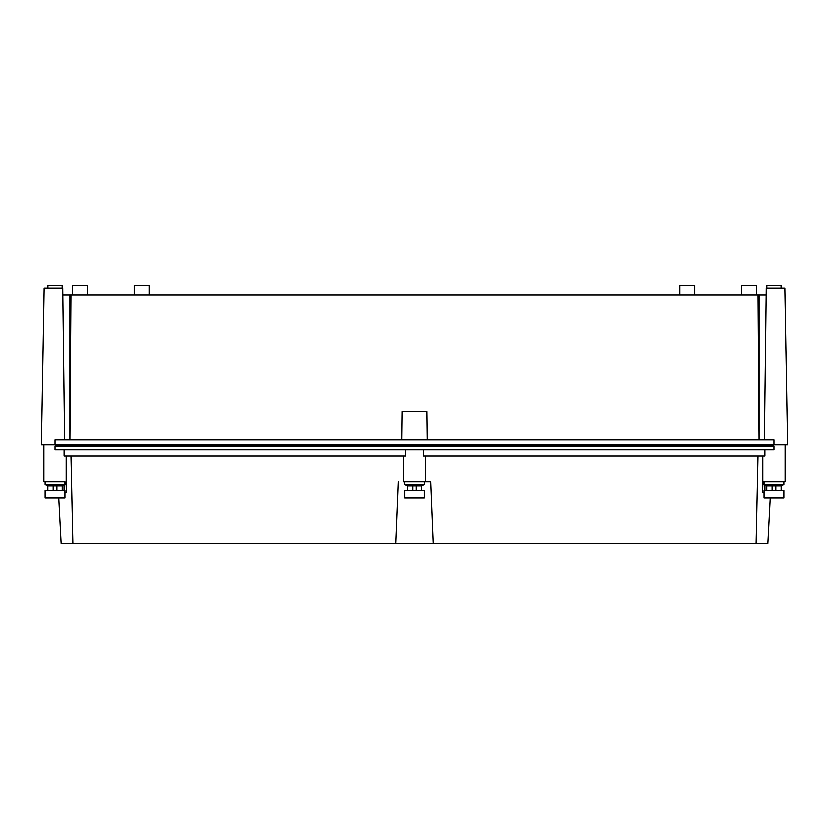 <?xml version="1.0" encoding="UTF-8"?>
<svg xmlns="http://www.w3.org/2000/svg" width="829" height="829" viewBox="0 0 829 829"><rect width="100%" height="100%" fill="white"/><g stroke="black" fill="none" stroke-linecap="round" stroke-linejoin="round"><path stroke-width="1.24" d="M783.84 481.929L783.84 484.592L764.037 484.592L764.037 481.929M764.037 484.592L766.514 486.012L781.364 486.012L783.84 484.592M766.752 490.592L766.752 486.012M772.079 490.592L772.079 486.012M781.125 490.592L781.125 486.012M775.799 490.592L775.799 486.012M783.84 490.592L764.037 490.592L764.037 498.022L783.84 498.022L783.84 490.592M64.963 481.929L64.963 484.592L45.16 484.592L45.16 481.929M45.16 484.592L47.636 486.012L62.486 486.012L64.963 484.592M47.875 490.592L47.875 486.012M53.201 490.592L53.201 486.012M62.248 490.592L62.248 486.012M56.921 490.592L56.921 486.012M64.963 490.592L45.16 490.592L45.16 498.022L64.963 498.022L64.963 490.592M424.396 481.929L424.396 484.592L404.604 484.592L404.604 481.929M404.604 484.592L407.08 486.012L421.92 486.012L424.396 484.592M407.308 490.592L407.308 486.012M412.645 490.592L412.645 486.012M421.692 490.592L421.692 486.012M416.355 490.592L416.355 486.012M424.396 490.592L404.604 490.592L404.604 498.022L424.396 498.022L424.396 490.592M766.245 288.295L766.162 295.103L766.245 288.295L784.814 288.295L787.55 444.81L41.45 444.81L44.186 288.295L62.755 288.295L64.621 439.867M70.973 295.103L69.937 439.028L69.937 295.103L766.162 295.103L764.379 439.867L773.944 439.867L55.056 439.867L55.056 444.81M62.755 288.295L62.838 295.103L69.937 295.103M69.937 439.028L69.937 439.867M758.027 295.103L759.063 439.028L759.063 295.103M759.063 439.028L759.063 439.867M766.825 288.295L766.825 285.197L781.053 285.197L781.053 288.295M401.661 439.867L402.024 411.402L426.976 411.402L427.339 439.867M47.947 288.295L47.947 285.197L62.175 285.197L62.175 288.295M72.382 295.103L72.382 285.197L87.232 285.197L87.232 295.103M134.246 295.103L134.246 285.197L149.096 285.197L149.096 295.103M679.904 295.103L679.904 285.197L694.754 285.197L694.754 295.103M741.768 295.103L741.768 285.197L756.618 285.197L756.618 295.103M64.134 481.929L43.927 481.929L43.927 444.81M64.113 444.81L64.113 446.054M405.454 446.054L405.454 444.81M423.546 446.054L423.546 444.81M764.887 444.81L764.887 446.054M762.804 455.95L762.804 481.929L785.073 481.929L785.073 444.81M764.887 449.764L764.887 455.95L423.546 455.95L423.546 449.764M770.224 498.022L767.82 543.803L433.318 543.803L430.79 481.929L425.256 481.929M64.113 449.764L64.113 455.95L405.454 455.95L405.454 449.764M55.056 449.764L773.944 449.764L773.944 446.054L55.056 446.054L55.056 449.764M403.744 481.929L430.79 481.929M398.21 481.929L395.682 543.803L433.318 543.803M395.682 543.803L61.18 543.803L58.776 498.022M762.939 481.929L762.556 492.322L764.037 492.322M758.007 455.95L756.1 543.803M70.993 455.95L72.9 543.803M66.061 481.929L66.444 492.322L64.963 492.322M64.071 490.592L64.071 485.1M764.929 490.592L764.929 485.1M425.64 481.929L425.64 455.95M403.36 481.929L403.36 455.95M773.944 439.867L773.944 444.81M66.196 455.95L66.196 481.929"/></g></svg>
